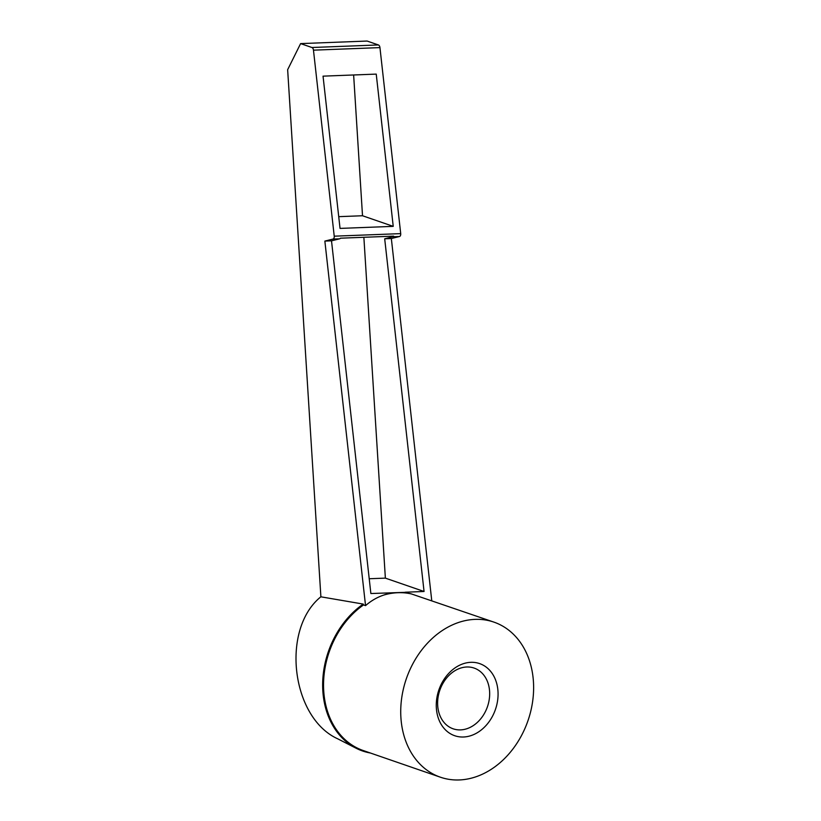 <?xml version="1.0" encoding="UTF-8"?>
<svg xmlns="http://www.w3.org/2000/svg" width="821" height="821" viewBox="0 0 821 821"><rect width="100%" height="100%" fill="white"/><g stroke="black" fill="none" stroke-linecap="round" stroke-linejoin="round"><path stroke-width="1.23" d="M475.041 619.373A82.028 64.336 -70.9 0 1 493.955 622.133A82.028 64.336 -70.9 0 1 531.269 709.005A82.028 64.336 -70.9 0 1 459.298 779.95A82.028 64.336 -70.9 0 1 440.395 777.2A82.028 64.336 -70.9 0 1 403.08 690.328A82.028 64.336 -70.9 0 1 475.041 619.373M493.955 622.133L411.465 593.952C410.038 593.429 405.081 592.967 406.108 592.31L370.866 593.532L331.51 240.83L339.668 238.808A2.545 1.509 -92.2 0 0 340.438 238.193L393.628 236.15A2.545 1.509 87.8 0 1 392.859 236.766L384.69 238.788L424.057 591.489L405.246 592.218M370.415 753.021A82.664 64.828 -70.9 0 1 356.016 748.188A82.664 64.828 -70.9 0 1 323.125 675.426A82.664 64.828 -70.9 0 1 363.241 604.082L320.888 596.816L287.648 69.693L300.609 43.605L367.1 41.05L378.399 44.95A3.181 1.888 -92.2 0 1 379.949 47.608L400.71 233.626A2.545 1.509 -92.2 0 1 399.509 236.51L391.34 238.531L384.69 238.788M388.846 592.978A82.664 64.828 -70.9 0 1 389.677 592.824L388.846 592.978C390.006 593.542 385.203 594.383 383.9 595.02C377.229 597.216 371.113 600.756 365.54 605.621L363.539 604.923L363.241 604.082M466.728 666.991A32.132 25.194 -70.9 0 1 474.138 668.078A32.132 25.194 -70.9 0 1 488.752 702.099A32.132 25.194 -70.9 0 1 460.56 729.89A32.132 25.194 -70.9 0 1 453.151 728.812A32.132 25.194 -70.9 0 1 438.537 694.792A32.132 25.194 -70.9 0 1 466.728 666.991M470.833 662.321A38.156 29.925 -70.9 0 1 497.854 698.486A38.156 29.925 -70.9 0 1 463.516 737.001A38.156 29.925 -70.9 0 1 436.485 700.847A38.156 29.925 -70.9 0 1 470.833 662.321M323.043 76.148L376.234 74.106L393.228 226.36L340.038 228.402L323.043 76.148M363.867 237.3L385.367 578.128L424.057 591.489M353.635 74.978L362.513 215.749L393.228 226.36M369.224 578.743L385.367 578.128M338.724 216.662L362.513 215.749M365.54 605.621L324.859 241.087L333.028 239.065A2.545 1.509 -92.2 0 0 334.229 236.181L313.468 50.163A3.181 1.888 -92.2 0 0 311.918 47.505L300.609 43.605M324.859 241.087L331.51 240.83M405.297 592.218A82.664 64.828 -70.9 0 1 406.108 592.31M431.754 600.644L391.34 238.531M320.878 596.775C280.741 629.143 291.209 717.687 337.667 738.787L356.016 748.188M383.9 595.02A82.028 64.336 -70.9 0 1 397.857 592.711A82.028 64.336 -70.9 0 1 411.465 593.952M440.395 777.2L363.2 750.527A82.028 64.336 -70.9 0 1 324.008 675.539A82.028 64.336 -70.9 0 1 363.539 604.923M333.028 239.065L339.668 238.808M392.859 236.766L399.509 236.51M334.229 236.181L400.71 233.626M313.468 50.163L379.949 47.608M311.918 47.505L378.399 44.95"/></g></svg>
